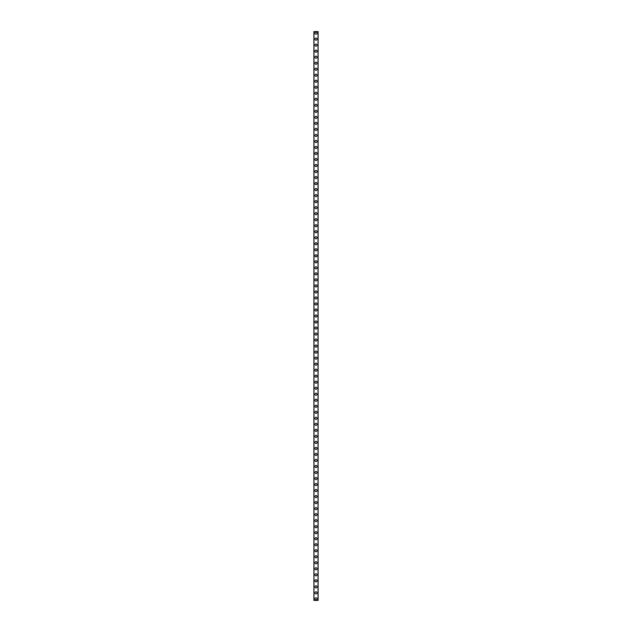 <?xml version="1.0" encoding="UTF-8"?>
<svg xmlns="http://www.w3.org/2000/svg" width="632" height="632" viewBox="0 0 632 632"><rect width="100%" height="100%" fill="white"/><g stroke="black" fill="none" stroke-linecap="round" stroke-linejoin="round"><path stroke-width="0.95" d="M314.949 598.899A1.051 1.051 0 0 1 316 597.84A1.051 1.051 0 0 1 317.051 598.899A1.051 1.051 0 0 1 316 599.95A1.051 1.051 0 0 1 314.949 598.899M314.949 592.879A1.051 1.051 0 0 1 316 591.821A1.051 1.051 0 0 1 317.051 592.879A1.051 1.051 0 0 1 316 593.93A1.051 1.051 0 0 1 314.949 592.879M314.949 586.859A1.051 1.051 0 0 1 316 585.801A1.051 1.051 0 0 1 317.051 586.859A1.051 1.051 0 0 1 316 587.91A1.051 1.051 0 0 1 314.949 586.859M314.949 580.84A1.051 1.051 0 0 1 316 579.781A1.051 1.051 0 0 1 317.051 580.84A1.051 1.051 0 0 1 316 581.89A1.051 1.051 0 0 1 314.949 580.84M314.949 574.82A1.051 1.051 0 0 1 316 573.769A1.051 1.051 0 0 1 317.051 574.82A1.051 1.051 0 0 1 316 575.871A1.051 1.051 0 0 1 314.949 574.82M314.949 568.8A1.051 1.051 0 0 1 316 567.749A1.051 1.051 0 0 1 317.051 568.8A1.051 1.051 0 0 1 316 569.851A1.051 1.051 0 0 1 314.949 568.8M314.949 562.78A1.051 1.051 0 0 1 316 561.73A1.051 1.051 0 0 1 317.051 562.78A1.051 1.051 0 0 1 316 563.831A1.051 1.051 0 0 1 314.949 562.78M314.949 556.76A1.051 1.051 0 0 1 316 555.71A1.051 1.051 0 0 1 317.051 556.76A1.051 1.051 0 0 1 316 557.819A1.051 1.051 0 0 1 314.949 556.76M314.949 550.741A1.051 1.051 0 0 1 316 549.69A1.051 1.051 0 0 1 317.051 550.741A1.051 1.051 0 0 1 316 551.799A1.051 1.051 0 0 1 314.949 550.741M314.949 544.721A1.051 1.051 0 0 1 316 543.67A1.051 1.051 0 0 1 317.051 544.721A1.051 1.051 0 0 1 316 545.779A1.051 1.051 0 0 1 314.949 544.721M314.949 538.701A1.051 1.051 0 0 1 316 537.65A1.051 1.051 0 0 1 317.051 538.701A1.051 1.051 0 0 1 316 539.76A1.051 1.051 0 0 1 314.949 538.701M314.949 532.689A1.051 1.051 0 0 1 316 531.631A1.051 1.051 0 0 1 317.051 532.689A1.051 1.051 0 0 1 316 533.74A1.051 1.051 0 0 1 314.949 532.689M314.949 526.669A1.051 1.051 0 0 1 316 525.611A1.051 1.051 0 0 1 317.051 526.669A1.051 1.051 0 0 1 316 527.72A1.051 1.051 0 0 1 314.949 526.669M314.949 520.649A1.051 1.051 0 0 1 316 519.591A1.051 1.051 0 0 1 317.051 520.649A1.051 1.051 0 0 1 316 521.7A1.051 1.051 0 0 1 314.949 520.649M314.949 514.63A1.051 1.051 0 0 1 316 513.579A1.051 1.051 0 0 1 317.051 514.63A1.051 1.051 0 0 1 316 515.68A1.051 1.051 0 0 1 314.949 514.63M314.949 508.61A1.051 1.051 0 0 1 316 507.559A1.051 1.051 0 0 1 317.051 508.61A1.051 1.051 0 0 1 316 509.661A1.051 1.051 0 0 1 314.949 508.61M314.949 502.59A1.051 1.051 0 0 1 316 501.539A1.051 1.051 0 0 1 317.051 502.59A1.051 1.051 0 0 1 316 503.641A1.051 1.051 0 0 1 314.949 502.59M314.949 496.57A1.051 1.051 0 0 1 316 495.52A1.051 1.051 0 0 1 317.051 496.57A1.051 1.051 0 0 1 316 497.621A1.051 1.051 0 0 1 314.949 496.57M314.949 490.551A1.051 1.051 0 0 1 316 489.5A1.051 1.051 0 0 1 317.051 490.551A1.051 1.051 0 0 1 316 491.609A1.051 1.051 0 0 1 314.949 490.551M314.949 484.531A1.051 1.051 0 0 1 316 483.48A1.051 1.051 0 0 1 317.051 484.531A1.051 1.051 0 0 1 316 485.589A1.051 1.051 0 0 1 314.949 484.531M314.949 478.511A1.051 1.051 0 0 1 316 477.46A1.051 1.051 0 0 1 317.051 478.511A1.051 1.051 0 0 1 316 479.57A1.051 1.051 0 0 1 314.949 478.511M314.949 472.499A1.051 1.051 0 0 1 316 471.44A1.051 1.051 0 0 1 317.051 472.499A1.051 1.051 0 0 1 316 473.55A1.051 1.051 0 0 1 314.949 472.499M314.949 466.479A1.051 1.051 0 0 1 316 465.421A1.051 1.051 0 0 1 317.051 466.479A1.051 1.051 0 0 1 316 467.53A1.051 1.051 0 0 1 314.949 466.479M314.949 460.459A1.051 1.051 0 0 1 316 459.401A1.051 1.051 0 0 1 317.051 460.459A1.051 1.051 0 0 1 316 461.51A1.051 1.051 0 0 1 314.949 460.459M314.949 454.44A1.051 1.051 0 0 1 316 453.381A1.051 1.051 0 0 1 317.051 454.44A1.051 1.051 0 0 1 316 455.49A1.051 1.051 0 0 1 314.949 454.44M314.949 448.42A1.051 1.051 0 0 1 316 447.369A1.051 1.051 0 0 1 317.051 448.42A1.051 1.051 0 0 1 316 449.471A1.051 1.051 0 0 1 314.949 448.42M314.949 442.4A1.051 1.051 0 0 1 316 441.349A1.051 1.051 0 0 1 317.051 442.4A1.051 1.051 0 0 1 316 443.451A1.051 1.051 0 0 1 314.949 442.4M314.949 436.38A1.051 1.051 0 0 1 316 435.329A1.051 1.051 0 0 1 317.051 436.38A1.051 1.051 0 0 1 316 437.431A1.051 1.051 0 0 1 314.949 436.38M314.949 430.36A1.051 1.051 0 0 1 316 429.31A1.051 1.051 0 0 1 317.051 430.36A1.051 1.051 0 0 1 316 431.419A1.051 1.051 0 0 1 314.949 430.36M314.949 424.341A1.051 1.051 0 0 1 316 423.29A1.051 1.051 0 0 1 317.051 424.341A1.051 1.051 0 0 1 316 425.399A1.051 1.051 0 0 1 314.949 424.341M314.949 418.321A1.051 1.051 0 0 1 316 417.27A1.051 1.051 0 0 1 317.051 418.321A1.051 1.051 0 0 1 316 419.379A1.051 1.051 0 0 1 314.949 418.321M314.949 412.301A1.051 1.051 0 0 1 316 411.25A1.051 1.051 0 0 1 317.051 412.301A1.051 1.051 0 0 1 316 413.36A1.051 1.051 0 0 1 314.949 412.301M314.949 406.289A1.051 1.051 0 0 1 316 405.231A1.051 1.051 0 0 1 317.051 406.289A1.051 1.051 0 0 1 316 407.34A1.051 1.051 0 0 1 314.949 406.289M314.949 400.269A1.051 1.051 0 0 1 316 399.211A1.051 1.051 0 0 1 317.051 400.269A1.051 1.051 0 0 1 316 401.32A1.051 1.051 0 0 1 314.949 400.269M314.949 394.25A1.051 1.051 0 0 1 316 393.191A1.051 1.051 0 0 1 317.051 394.25A1.051 1.051 0 0 1 316 395.3A1.051 1.051 0 0 1 314.949 394.25M314.949 388.23A1.051 1.051 0 0 1 316 387.179A1.051 1.051 0 0 1 317.051 388.23A1.051 1.051 0 0 1 316 389.28A1.051 1.051 0 0 1 314.949 388.23M314.949 382.21A1.051 1.051 0 0 1 316 381.159A1.051 1.051 0 0 1 317.051 382.21A1.051 1.051 0 0 1 316 383.261A1.051 1.051 0 0 1 314.949 382.21M314.949 376.19A1.051 1.051 0 0 1 316 375.139A1.051 1.051 0 0 1 317.051 376.19A1.051 1.051 0 0 1 316 377.241A1.051 1.051 0 0 1 314.949 376.19M314.949 370.17A1.051 1.051 0 0 1 316 369.12A1.051 1.051 0 0 1 317.051 370.17A1.051 1.051 0 0 1 316 371.221A1.051 1.051 0 0 1 314.949 370.17M314.949 364.151A1.051 1.051 0 0 1 316 363.1A1.051 1.051 0 0 1 317.051 364.151A1.051 1.051 0 0 1 316 365.209A1.051 1.051 0 0 1 314.949 364.151M314.949 358.131A1.051 1.051 0 0 1 316 357.08A1.051 1.051 0 0 1 317.051 358.131A1.051 1.051 0 0 1 316 359.189A1.051 1.051 0 0 1 314.949 358.131M314.949 352.111A1.051 1.051 0 0 1 316 351.06A1.051 1.051 0 0 1 317.051 352.111A1.051 1.051 0 0 1 316 353.17A1.051 1.051 0 0 1 314.949 352.111M314.949 346.099A1.051 1.051 0 0 1 316 345.04A1.051 1.051 0 0 1 317.051 346.099A1.051 1.051 0 0 1 316 347.15A1.051 1.051 0 0 1 314.949 346.099M314.949 340.079A1.051 1.051 0 0 1 316 339.021A1.051 1.051 0 0 1 317.051 340.079A1.051 1.051 0 0 1 316 341.13A1.051 1.051 0 0 1 314.949 340.079M314.949 334.059A1.051 1.051 0 0 1 316 333.001A1.051 1.051 0 0 1 317.051 334.059A1.051 1.051 0 0 1 316 335.11A1.051 1.051 0 0 1 314.949 334.059M314.949 328.04A1.051 1.051 0 0 1 316 326.981A1.051 1.051 0 0 1 317.051 328.04A1.051 1.051 0 0 1 316 329.09A1.051 1.051 0 0 1 314.949 328.04M314.949 322.02A1.051 1.051 0 0 1 316 320.969A1.051 1.051 0 0 1 317.051 322.02A1.051 1.051 0 0 1 316 323.07A1.051 1.051 0 0 1 314.949 322.02M314.949 316A1.051 1.051 0 0 1 316 314.949A1.051 1.051 0 0 1 317.051 316A1.051 1.051 0 0 1 316 317.051A1.051 1.051 0 0 1 314.949 316M314.949 309.98A1.051 1.051 0 0 1 316 308.93A1.051 1.051 0 0 1 317.051 309.98A1.051 1.051 0 0 1 316 311.031A1.051 1.051 0 0 1 314.949 309.98M314.949 303.96A1.051 1.051 0 0 1 316 302.91A1.051 1.051 0 0 1 317.051 303.96A1.051 1.051 0 0 1 316 305.019A1.051 1.051 0 0 1 314.949 303.96M314.949 297.941A1.051 1.051 0 0 1 316 296.89A1.051 1.051 0 0 1 317.051 297.941A1.051 1.051 0 0 1 316 298.999A1.051 1.051 0 0 1 314.949 297.941M314.949 291.921A1.051 1.051 0 0 1 316 290.87A1.051 1.051 0 0 1 317.051 291.921A1.051 1.051 0 0 1 316 292.979A1.051 1.051 0 0 1 314.949 291.921M314.949 285.901A1.051 1.051 0 0 1 316 284.85A1.051 1.051 0 0 1 317.051 285.901A1.051 1.051 0 0 1 316 286.96A1.051 1.051 0 0 1 314.949 285.901M314.949 279.889A1.051 1.051 0 0 1 316 278.831A1.051 1.051 0 0 1 317.051 279.889A1.051 1.051 0 0 1 316 280.94A1.051 1.051 0 0 1 314.949 279.889M314.949 273.869A1.051 1.051 0 0 1 316 272.811A1.051 1.051 0 0 1 317.051 273.869A1.051 1.051 0 0 1 316 274.92A1.051 1.051 0 0 1 314.949 273.869M314.949 267.85A1.051 1.051 0 0 1 316 266.791A1.051 1.051 0 0 1 317.051 267.85A1.051 1.051 0 0 1 316 268.9A1.051 1.051 0 0 1 314.949 267.85M314.949 261.83A1.051 1.051 0 0 1 316 260.779A1.051 1.051 0 0 1 317.051 261.83A1.051 1.051 0 0 1 316 262.88A1.051 1.051 0 0 1 314.949 261.83M314.949 255.81A1.051 1.051 0 0 1 316 254.759A1.051 1.051 0 0 1 317.051 255.81A1.051 1.051 0 0 1 316 256.861A1.051 1.051 0 0 1 314.949 255.81M314.949 249.79A1.051 1.051 0 0 1 316 248.739A1.051 1.051 0 0 1 317.051 249.79A1.051 1.051 0 0 1 316 250.841A1.051 1.051 0 0 1 314.949 249.79M314.949 243.77A1.051 1.051 0 0 1 316 242.72A1.051 1.051 0 0 1 317.051 243.77A1.051 1.051 0 0 1 316 244.821A1.051 1.051 0 0 1 314.949 243.77M314.949 237.75A1.051 1.051 0 0 1 316 236.7A1.051 1.051 0 0 1 317.051 237.75A1.051 1.051 0 0 1 316 238.809A1.051 1.051 0 0 1 314.949 237.75M314.949 231.731A1.051 1.051 0 0 1 316 230.68A1.051 1.051 0 0 1 317.051 231.731A1.051 1.051 0 0 1 316 232.789A1.051 1.051 0 0 1 314.949 231.731M314.949 225.711A1.051 1.051 0 0 1 316 224.66A1.051 1.051 0 0 1 317.051 225.711A1.051 1.051 0 0 1 316 226.77A1.051 1.051 0 0 1 314.949 225.711M314.949 219.699A1.051 1.051 0 0 1 316 218.64A1.051 1.051 0 0 1 317.051 219.699A1.051 1.051 0 0 1 316 220.75A1.051 1.051 0 0 1 314.949 219.699M314.949 213.679A1.051 1.051 0 0 1 316 212.621A1.051 1.051 0 0 1 317.051 213.679A1.051 1.051 0 0 1 316 214.73A1.051 1.051 0 0 1 314.949 213.679M314.949 207.659A1.051 1.051 0 0 1 316 206.601A1.051 1.051 0 0 1 317.051 207.659A1.051 1.051 0 0 1 316 208.71A1.051 1.051 0 0 1 314.949 207.659M314.949 201.64A1.051 1.051 0 0 1 316 200.581A1.051 1.051 0 0 1 317.051 201.64A1.051 1.051 0 0 1 316 202.69A1.051 1.051 0 0 1 314.949 201.64M314.949 195.62A1.051 1.051 0 0 1 316 194.569A1.051 1.051 0 0 1 317.051 195.62A1.051 1.051 0 0 1 316 196.671A1.051 1.051 0 0 1 314.949 195.62M314.949 189.6A1.051 1.051 0 0 1 316 188.549A1.051 1.051 0 0 1 317.051 189.6A1.051 1.051 0 0 1 316 190.651A1.051 1.051 0 0 1 314.949 189.6M314.949 183.58A1.051 1.051 0 0 1 316 182.53A1.051 1.051 0 0 1 317.051 183.58A1.051 1.051 0 0 1 316 184.631A1.051 1.051 0 0 1 314.949 183.58M314.949 177.56A1.051 1.051 0 0 1 316 176.51A1.051 1.051 0 0 1 317.051 177.56A1.051 1.051 0 0 1 316 178.619A1.051 1.051 0 0 1 314.949 177.56M314.949 171.541A1.051 1.051 0 0 1 316 170.49A1.051 1.051 0 0 1 317.051 171.541A1.051 1.051 0 0 1 316 172.599A1.051 1.051 0 0 1 314.949 171.541M314.949 165.521A1.051 1.051 0 0 1 316 164.47A1.051 1.051 0 0 1 317.051 165.521A1.051 1.051 0 0 1 316 166.579A1.051 1.051 0 0 1 314.949 165.521M314.949 159.501A1.051 1.051 0 0 1 316 158.45A1.051 1.051 0 0 1 317.051 159.501A1.051 1.051 0 0 1 316 160.56A1.051 1.051 0 0 1 314.949 159.501M314.949 153.489A1.051 1.051 0 0 1 316 152.43A1.051 1.051 0 0 1 317.051 153.489A1.051 1.051 0 0 1 316 154.54A1.051 1.051 0 0 1 314.949 153.489M314.949 147.469A1.051 1.051 0 0 1 316 146.411A1.051 1.051 0 0 1 317.051 147.469A1.051 1.051 0 0 1 316 148.52A1.051 1.051 0 0 1 314.949 147.469M314.949 141.45A1.051 1.051 0 0 1 316 140.391A1.051 1.051 0 0 1 317.051 141.45A1.051 1.051 0 0 1 316 142.5A1.051 1.051 0 0 1 314.949 141.45M314.949 135.43A1.051 1.051 0 0 1 316 134.379A1.051 1.051 0 0 1 317.051 135.43A1.051 1.051 0 0 1 316 136.48A1.051 1.051 0 0 1 314.949 135.43M314.949 129.41A1.051 1.051 0 0 1 316 128.359A1.051 1.051 0 0 1 317.051 129.41A1.051 1.051 0 0 1 316 130.461A1.051 1.051 0 0 1 314.949 129.41M314.949 123.39A1.051 1.051 0 0 1 316 122.339A1.051 1.051 0 0 1 317.051 123.39A1.051 1.051 0 0 1 316 124.441A1.051 1.051 0 0 1 314.949 123.39M314.949 117.37A1.051 1.051 0 0 1 316 116.32A1.051 1.051 0 0 1 317.051 117.37A1.051 1.051 0 0 1 316 118.421A1.051 1.051 0 0 1 314.949 117.37M314.949 111.35A1.051 1.051 0 0 1 316 110.3A1.051 1.051 0 0 1 317.051 111.35A1.051 1.051 0 0 1 316 112.409A1.051 1.051 0 0 1 314.949 111.35M314.949 105.331A1.051 1.051 0 0 1 316 104.28A1.051 1.051 0 0 1 317.051 105.331A1.051 1.051 0 0 1 316 106.389A1.051 1.051 0 0 1 314.949 105.331M314.949 99.311A1.051 1.051 0 0 1 316 98.26A1.051 1.051 0 0 1 317.051 99.311A1.051 1.051 0 0 1 316 100.37A1.051 1.051 0 0 1 314.949 99.311M314.949 93.299A1.051 1.051 0 0 1 316 92.24A1.051 1.051 0 0 1 317.051 93.299A1.051 1.051 0 0 1 316 94.35A1.051 1.051 0 0 1 314.949 93.299M314.949 87.279A1.051 1.051 0 0 1 316 86.221A1.051 1.051 0 0 1 317.051 87.279A1.051 1.051 0 0 1 316 88.33A1.051 1.051 0 0 1 314.949 87.279M314.949 81.259A1.051 1.051 0 0 1 316 80.201A1.051 1.051 0 0 1 317.051 81.259A1.051 1.051 0 0 1 316 82.31A1.051 1.051 0 0 1 314.949 81.259M314.949 75.24A1.051 1.051 0 0 1 316 74.181A1.051 1.051 0 0 1 317.051 75.24A1.051 1.051 0 0 1 316 76.29A1.051 1.051 0 0 1 314.949 75.24M314.949 69.22A1.051 1.051 0 0 1 316 68.169A1.051 1.051 0 0 1 317.051 69.22A1.051 1.051 0 0 1 316 70.27A1.051 1.051 0 0 1 314.949 69.22M314.949 63.2A1.051 1.051 0 0 1 316 62.149A1.051 1.051 0 0 1 317.051 63.2A1.051 1.051 0 0 1 316 64.251A1.051 1.051 0 0 1 314.949 63.2M314.949 57.18A1.051 1.051 0 0 1 316 56.13A1.051 1.051 0 0 1 317.051 57.18A1.051 1.051 0 0 1 316 58.231A1.051 1.051 0 0 1 314.949 57.18M314.949 51.16A1.051 1.051 0 0 1 316 50.11A1.051 1.051 0 0 1 317.051 51.16A1.051 1.051 0 0 1 316 52.219A1.051 1.051 0 0 1 314.949 51.16M314.949 45.141A1.051 1.051 0 0 1 316 44.09A1.051 1.051 0 0 1 317.051 45.141A1.051 1.051 0 0 1 316 46.199A1.051 1.051 0 0 1 314.949 45.141M314.949 39.121A1.051 1.051 0 0 1 316 38.07A1.051 1.051 0 0 1 317.051 39.121A1.051 1.051 0 0 1 316 40.179A1.051 1.051 0 0 1 314.949 39.121M314.949 33.101A1.051 1.051 0 0 1 316 32.05A1.051 1.051 0 0 1 317.051 33.101A1.051 1.051 0 0 1 316 34.16A1.051 1.051 0 0 1 314.949 33.101M313.907 31.6L318.094 31.6L318.109 600.4L313.907 600.4L313.891 31.6L313.907 600.4M313.97 31.6L313.97 600.4M318.03 31.6L318.03 600.4M318.094 31.6L318.094 600.4"/></g></svg>
